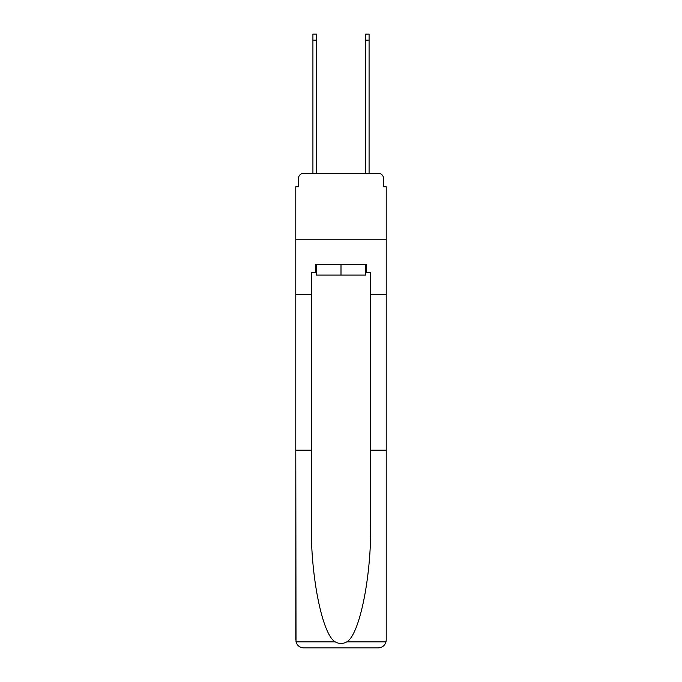 <?xml version="1.0" encoding="UTF-8"?>
<svg xmlns="http://www.w3.org/2000/svg" width="682" height="682" viewBox="0 0 682 682"><rect width="100%" height="100%" fill="white"/><g stroke="black" fill="none" stroke-linecap="round" stroke-linejoin="round"><path stroke-width="1.02" d="M298.418 178.582L298.418 186.757L298.418 178.582A5.277 5.277 0 0 1 303.695 173.313L312.919 173.313L312.919 34.1L316.346 34.1L316.346 173.313L320.438 173.313M365.654 272.45L366.447 272.45L366.447 264.539L315.553 264.539L315.553 272.45L311.342 272.45L311.342 523.912C310.523 576.299 322.424 634.993 335.254 641.881C339.082 644.013 342.91 644.013 346.746 641.881C359.576 634.993 371.477 576.299 370.658 523.912L370.658 450.154L386.217 450.154L386.217 639.989L386.217 186.757L383.582 186.757L383.582 178.582A5.277 5.277 0 0 0 378.305 173.313L303.695 173.313M311.342 294.598L295.783 294.598L295.783 239.229L386.217 239.229L295.783 239.229L295.783 186.757L298.418 186.757M361.562 173.313L365.654 173.313L365.654 34.1L369.081 34.1L369.081 173.313L378.305 173.313M383.582 186.757L383.582 178.582M311.342 450.154L295.783 450.154L296.014 641.881C297.216 645.624 299.773 647.636 303.695 647.9L378.305 647.9C382.227 647.636 384.784 645.624 385.986 641.881L386.217 639.989M358.272 647.9L378.305 647.9L358.272 647.9M295.783 639.989L295.783 294.598M366.447 272.45L370.658 272.45L370.658 294.598L386.217 294.598M370.658 450.154L370.658 294.598M315.553 272.45L316.346 272.45M316.346 264.539L316.346 275.085L365.654 275.085L365.654 264.539M341 264.539L341 275.085M296.014 641.881L335.254 641.881M346.746 641.881L385.986 641.881M312.919 40.161L316.346 40.161M369.081 40.161L365.654 40.161"/></g></svg>
